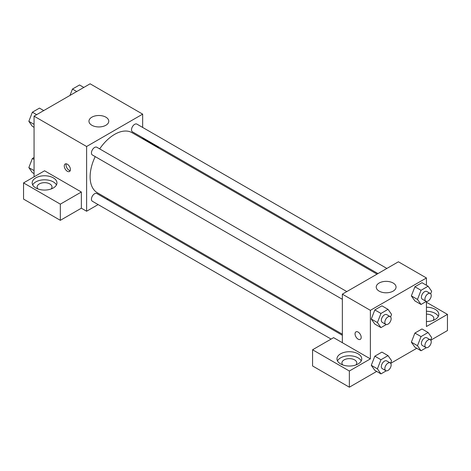 <?xml version="1.0" encoding="UTF-8"?>
<svg xmlns="http://www.w3.org/2000/svg" width="471" height="471" viewBox="0 0 471 471"><rect width="100%" height="100%" fill="white"/><g stroke="black" fill="none" stroke-linecap="round" stroke-linejoin="round"><path stroke-width="0.71" d="M34.059 176.843L34.059 116.166L90.114 83.803L142.66 114.141L142.66 127.441M142.66 137.738L142.66 138.821M142.66 138.415L158.427 147.517L158.073 147.717M158.427 147.517L158.427 147.923M91.863 117.179A9.909 5.723 180 0 1 102.66 115.937A9.909 5.723 180 0 1 108.777 121.224A9.909 5.723 180 0 1 98.869 126.94A9.909 5.723 180 0 1 88.96 121.224A9.909 5.723 180 0 1 91.863 117.179M98.127 204.579L86.611 211.232L86.611 146.505L34.059 116.166M86.611 146.505L142.66 114.141M67.341 171.279A4.333 2.502 60 0 1 64.509 167.464A4.333 2.502 60 0 1 65.175 163.99A4.333 2.502 60 0 1 69.508 166.493A4.333 2.502 60 0 1 69.508 171.497A4.333 2.502 60 0 1 67.341 171.279M81.353 192.015L44.568 170.779L23.55 182.913L60.335 204.149L81.353 192.015L81.353 208.194L86.611 211.232M66.246 163.802A4.333 2.502 -120 0 0 69.107 170.261A4.333 2.502 -120 0 0 70.203 170.661M35.814 177.855A12.387 7.153 180 0 1 49.308 176.307A12.387 7.153 180 0 1 56.956 182.913A12.387 7.153 180 0 1 44.568 190.066A12.387 7.153 180 0 1 32.181 182.913A12.387 7.153 180 0 1 35.814 177.855M56.449 184.932A12.387 7.153 0 0 0 35.814 181.9A12.387 7.153 0 0 0 32.687 184.932M38.016 188.983A7.43 4.292 180 0 1 37.138 186.958A7.43 4.292 180 0 1 41.725 182.995A7.43 4.292 180 0 1 49.826 183.925A7.43 4.292 180 0 1 52.004 186.958A7.43 4.292 180 0 1 51.121 188.983M60.335 204.149L60.335 220.328L81.353 208.194M23.55 182.913L23.55 199.092L60.335 220.328M107.983 198.892L107.047 199.433M346.809 291.578L96.826 147.252A4.457 2.573 120 0 0 92.369 149.831A4.457 2.573 120 0 0 92.369 154.977L342.352 299.303M342.352 335.287L96.826 193.534A4.457 2.573 120 0 0 93.388 194.729A4.457 2.573 120 0 0 91.445 199.215A4.457 2.573 120 0 0 92.369 201.258L331.095 339.085M386.885 268.441L136.902 124.114A4.457 2.573 120 0 0 133.47 125.31A4.457 2.573 120 0 0 131.521 129.796A4.457 2.573 120 0 0 132.445 131.839L377.972 273.592M377.03 274.134L131.974 132.651A34.683 20.023 120 0 0 99.669 148.895M95.213 156.619A34.683 20.023 120 0 0 90.114 176.843A34.683 20.023 120 0 0 97.297 192.721L342.352 334.204M342.352 342.7L333.592 337.642L312.573 349.776L349.358 371.013L370.377 358.878L342.352 342.7L342.352 294.157L398.401 261.794L426.432 277.972L426.432 285.255M312.573 349.776L312.573 365.961L349.358 387.197L376.682 371.419M390.689 363.335L416.758 348.281M430.765 340.197L447.45 330.565L447.45 314.381L426.432 326.521L426.432 301.428M426.432 314.139A7.43 4.292 180 0 1 431.683 315.393A7.43 4.292 180 0 1 433.862 318.425A7.43 4.292 180 0 1 432.984 320.451M438.313 316.406A12.387 7.153 0 0 0 426.432 311.278M426.432 307.233A12.387 7.153 180 0 1 438.819 314.381A12.387 7.153 180 0 1 426.432 321.534M342.806 364.948A7.43 4.292 180 0 1 341.928 362.923A7.43 4.292 180 0 1 349.358 358.637A7.43 4.292 180 0 1 356.788 362.923A7.43 4.292 180 0 1 355.911 364.948M361.239 360.904A12.387 7.153 0 0 0 340.598 357.866A12.387 7.153 0 0 0 337.477 360.904M340.598 353.821A12.387 7.153 180 0 1 354.098 352.273A12.387 7.153 180 0 1 361.746 358.878A12.387 7.153 180 0 1 349.358 366.032A12.387 7.153 180 0 1 336.971 358.878A12.387 7.153 180 0 1 340.598 353.821M349.358 371.013L349.358 387.197M426.432 302.247L447.45 314.381M421.033 336.588L414.904 333.05L421.981 328.964L414.904 333.05L411.366 342.176L414.904 347.209L411.366 342.176L417.494 345.714L421.033 336.588L428.115 332.502L431.654 337.542L430.665 340.08M426.332 301.411L421.033 304.472L414.904 300.934L411.354 295.906L414.904 286.774L421.981 282.688L414.904 286.774L421.033 290.313L428.115 286.227L431.654 291.261L430.665 293.798M386.255 324.548L380.957 327.61L374.828 324.072L371.278 319.044M380.957 327.61L377.418 322.576L380.957 313.45L374.828 309.912L381.904 305.826L374.828 309.912L371.283 319.038L374.828 324.072M386.255 370.83L380.957 373.886L377.418 368.852L380.957 359.732L374.828 356.188L381.904 352.102L374.828 356.188L371.283 365.313L374.828 370.347L371.278 365.325M370.377 358.878L370.377 310.336L426.432 277.972M393.15 283.03A9.909 5.723 180 0 1 396.052 287.075A9.909 5.723 180 0 1 386.143 292.797A9.909 5.723 180 0 1 376.235 287.075A9.909 5.723 180 0 1 382.352 281.793A9.909 5.723 180 0 1 393.15 283.03M370.377 310.336L342.352 294.157M355.952 331.867A4.333 2.502 -120 0 0 355.287 335.34A4.333 2.502 -120 0 0 358.119 339.155A4.333 2.502 60 0 1 355.281 335.34A4.333 2.502 60 0 1 355.946 331.867A4.333 2.502 60 0 1 360.286 334.369A4.333 2.502 60 0 1 360.286 339.373A4.333 2.502 60 0 1 358.113 339.161A4.333 2.502 -120 0 0 360.286 339.373M380.957 313.45L388.033 309.365L391.578 314.398L390.589 316.942M390.229 316.647L386.726 314.628A4.457 2.573 120 0 0 383.288 315.823A4.457 2.573 120 0 0 381.345 320.309A4.457 2.573 120 0 0 382.264 322.347L385.767 324.372A4.457 2.573 120 0 0 390.229 321.799A4.457 2.573 120 0 0 390.229 316.647A4.457 2.573 120 0 0 386.791 317.843A4.457 2.573 120 0 0 384.848 322.329A4.457 2.573 120 0 0 385.767 324.372M377.418 322.576L371.283 319.038M388.033 309.365L381.904 305.826M421.033 304.472L417.494 299.438L421.033 290.313M430.306 293.51L426.803 291.49A4.457 2.573 120 0 0 423.364 292.679A4.457 2.573 120 0 0 421.421 297.172A4.457 2.573 120 0 0 422.346 299.209L425.849 301.234A4.457 2.573 120 0 0 430.306 298.661A4.457 2.573 120 0 0 430.306 293.51A4.457 2.573 120 0 0 426.867 294.705A4.457 2.573 120 0 0 424.924 299.191A4.457 2.573 120 0 0 425.849 301.234M414.904 300.934L411.366 295.894L417.494 299.438M428.115 286.227L421.981 282.688M380.957 359.732L388.033 355.64L391.578 360.68L390.589 363.218M390.229 362.929L386.726 360.904A4.457 2.573 120 0 0 383.288 362.099A4.457 2.573 120 0 0 381.345 366.585A4.457 2.573 120 0 0 382.264 368.628L385.767 370.648A4.457 2.573 120 0 0 390.229 368.075A4.457 2.573 120 0 0 390.229 362.929A4.457 2.573 120 0 0 386.791 364.124A4.457 2.573 120 0 0 384.848 368.61A4.457 2.573 120 0 0 385.767 370.648M380.957 373.886L374.828 370.347M377.418 368.852L371.283 365.313M388.033 355.64L381.904 352.102M426.332 347.692L421.033 350.748L417.494 345.714M430.306 339.785L426.803 337.766A4.457 2.573 120 0 0 423.364 338.961A4.457 2.573 120 0 0 421.421 343.447A4.457 2.573 120 0 0 422.346 345.49L425.849 347.51A4.457 2.573 120 0 0 430.306 344.937A4.457 2.573 120 0 0 430.306 339.785A4.457 2.573 120 0 0 426.867 340.98A4.457 2.573 120 0 0 424.924 345.473A4.457 2.573 120 0 0 425.849 347.51M421.033 350.748L414.904 347.209M428.115 332.502L421.981 328.964M34.059 127.329L32.375 126.358L28.837 121.324L32.375 112.204L39.458 108.112L43.732 110.585M34.059 124.338L28.837 121.324M36.65 114.671L32.375 112.204M69.985 95.425L72.457 89.06L79.534 84.974L83.809 87.441M76.732 91.533L72.457 89.06M34.059 173.611L32.375 172.639L28.837 167.605L32.375 158.48L34.059 157.508M34.059 170.62L28.837 167.605M34.059 159.451L32.375 158.48"/></g></svg>
